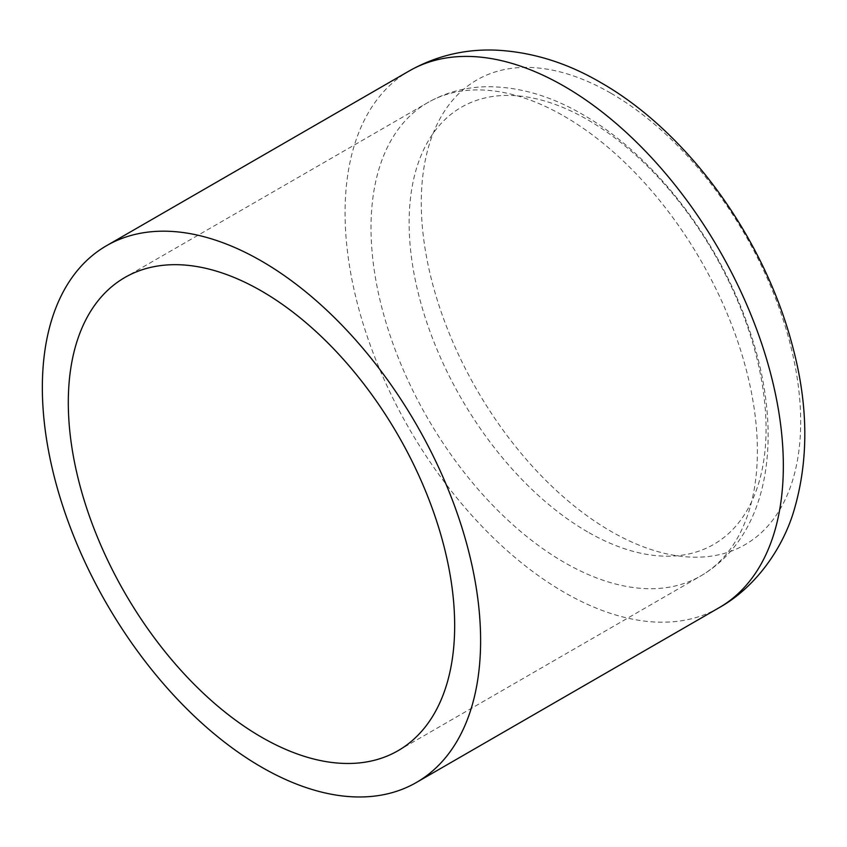 <?xml version="1.0" encoding="UTF-8"?>
<svg xmlns="http://www.w3.org/2000/svg" width="847" height="847" viewBox="0 0 847 847"><rect width="100%" height="100%" fill="white"/><g stroke="black" fill="none" stroke-linecap="round" stroke-linejoin="round"><path stroke-width="0.64" stroke-dasharray="4.24 3.18" d="M610.983 93.255A268.277 154.895 60 0 1 800.68 421.827A268.277 154.895 60 0 1 610.983 531.355A268.277 154.895 60 0 1 421.277 202.782A268.277 154.895 60 0 1 610.983 93.255M587.596 531.884A252.395 145.726 60 0 1 409.122 222.761A252.395 145.726 60 0 1 587.596 119.723A252.395 145.726 60 0 1 766.059 428.847A252.395 145.726 60 0 1 587.596 531.884M719.145 607.691A309.896 178.918 60 0 1 564.208 592.339A309.896 178.918 60 0 1 345.068 212.798A309.896 178.918 60 0 1 409.26 70.926M564.208 116.24A273.21 157.733 60 0 1 757.387 450.848A273.21 157.733 60 0 1 700.808 575.918A273.21 157.733 60 0 1 564.208 562.387A273.21 157.733 60 0 1 371.018 227.769A273.21 157.733 60 0 1 427.597 102.709A273.21 157.733 60 0 1 564.208 116.24M398.079 750.686L700.808 575.918C772.76 533.779 784.322 428.709 748.409 327.143C718.245 239.045 653.312 154.726 582.545 114.419C550.889 95.955 519.2 86.722 487.459 86.722C465.839 86.987 445.893 92.312 427.597 102.709L124.88 277.477"/><path stroke-width="1.27" d="M480.609 640.597A309.896 178.918 60 0 1 416.428 782.459A309.896 178.918 60 0 1 177.626 699.442A309.896 178.918 60 0 1 42.35 387.566A309.896 178.918 60 0 1 106.531 245.704A309.896 178.918 60 0 1 345.343 328.731A309.896 178.918 60 0 1 480.609 640.597M68.3 402.547A273.21 157.733 60 0 1 124.88 277.477A273.21 157.733 60 0 1 335.412 350.679A273.21 157.733 60 0 1 454.67 625.615A273.21 157.733 60 0 1 398.079 750.686A273.21 157.733 60 0 1 187.547 677.494A273.21 157.733 60 0 1 68.3 402.547M719.145 607.691C755.82 587.267 782.406 548.496 793.533 512.022C809.097 460.334 808.546 404.22 791.881 343.681C763.602 237.658 688.103 132.407 600.894 82.646C566.918 62.72 531.81 51.879 495.559 50.121C464.696 48.978 435.93 55.913 409.26 70.926A309.896 178.918 60 0 1 564.208 86.278A309.896 178.918 60 0 1 783.337 465.818A309.896 178.918 60 0 1 719.145 607.691L416.428 782.459M409.26 70.926L106.531 245.704"/></g></svg>
